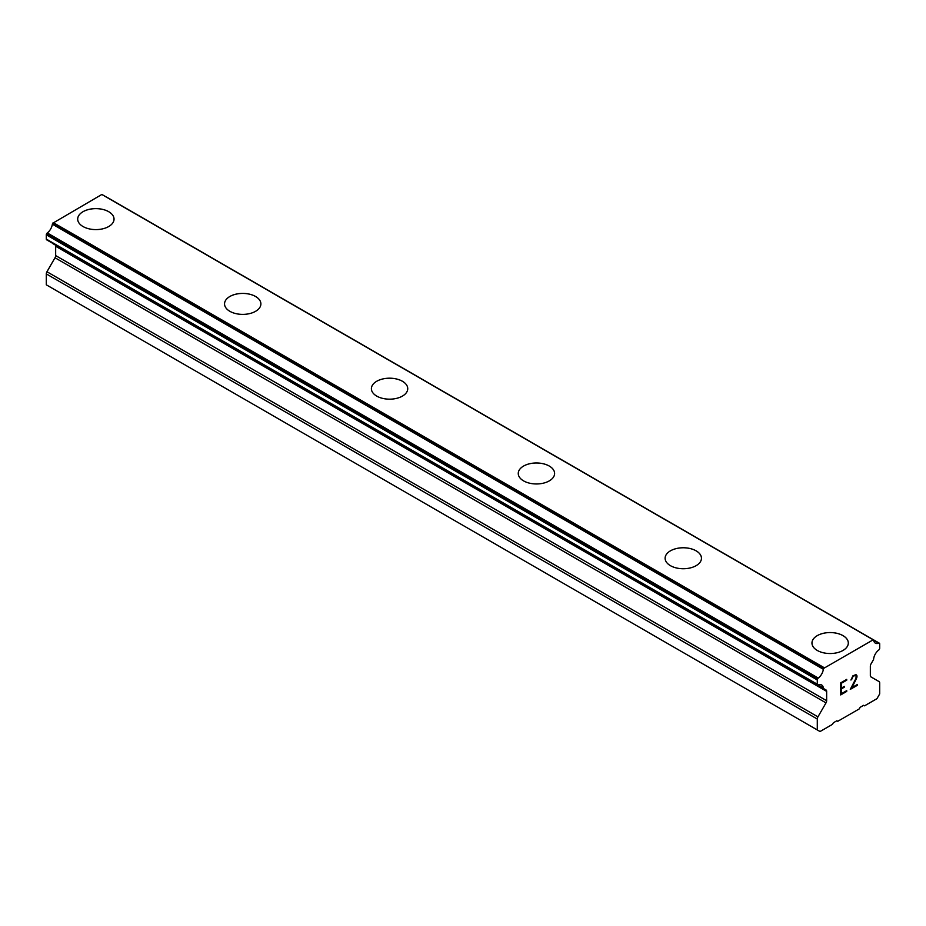 <?xml version="1.0" encoding="UTF-8"?>
<svg xmlns="http://www.w3.org/2000/svg" width="926" height="926" viewBox="0 0 926 926"><rect width="100%" height="100%" fill="white"/><g stroke="black" fill="none" stroke-linecap="round" stroke-linejoin="round"><path stroke-width="1.39" d="M77.691 219.103A18.173 10.487 180 0 1 88.908 209.415A18.173 10.487 180 0 1 108.712 211.695A18.173 10.487 180 0 1 114.037 219.115A18.173 10.487 180 0 1 102.821 228.803A18.173 10.487 180 0 1 83.016 226.523A18.173 10.487 180 0 1 77.691 219.103A18.173 10.487 180 0 1 88.919 209.438A18.173 10.487 180 0 1 108.712 211.707A18.173 10.487 180 0 1 114.037 219.103M224.543 303.89A18.173 10.487 180 0 1 235.76 294.202A18.173 10.487 180 0 1 255.564 296.47A18.173 10.487 180 0 1 260.889 303.902A18.173 10.487 180 0 1 249.673 313.59A18.173 10.487 180 0 1 229.868 311.31A18.173 10.487 180 0 1 224.543 303.89A18.173 10.487 180 0 1 235.771 294.225A18.173 10.487 180 0 1 255.564 296.494A18.173 10.487 180 0 1 260.889 303.89M371.395 388.677A18.173 10.487 180 0 1 382.623 378.989A18.173 10.487 180 0 1 402.428 381.257A18.173 10.487 180 0 1 407.741 388.688A18.173 10.487 180 0 1 396.525 398.377A18.173 10.487 180 0 1 376.72 396.096A18.173 10.487 180 0 1 371.395 388.677A18.173 10.487 180 0 1 382.623 379A18.173 10.487 180 0 1 402.428 381.28A18.173 10.487 180 0 1 407.741 388.677M518.259 473.464A18.173 10.487 180 0 1 529.475 463.776A18.173 10.487 180 0 1 549.28 466.044A18.173 10.487 180 0 1 554.605 473.475A18.173 10.487 180 0 1 543.377 483.164A18.173 10.487 180 0 1 523.572 480.883A18.173 10.487 180 0 1 518.259 473.464A18.173 10.487 180 0 1 529.487 463.787A18.173 10.487 180 0 1 549.28 466.067A18.173 10.487 180 0 1 554.605 473.464M665.111 558.251A18.173 10.487 180 0 1 676.327 548.562A18.173 10.487 180 0 1 696.132 550.831A18.173 10.487 180 0 1 701.457 558.262A18.173 10.487 180 0 1 690.24 567.939A18.173 10.487 180 0 1 670.436 565.67A18.173 10.487 180 0 1 665.111 558.251A18.173 10.487 180 0 1 676.339 548.574A18.173 10.487 180 0 1 696.132 550.854A18.173 10.487 180 0 1 701.457 558.251M811.963 643.038A18.173 10.487 180 0 1 823.179 633.349A18.173 10.487 180 0 1 842.984 635.618A18.173 10.487 180 0 1 848.309 643.049A18.173 10.487 180 0 1 837.092 652.726A18.173 10.487 180 0 1 817.288 650.457A18.173 10.487 180 0 1 811.963 643.038A18.173 10.487 180 0 1 823.191 633.361A18.173 10.487 180 0 1 842.984 635.641A18.173 10.487 180 0 1 848.309 643.038M841.375 683.272L841.375 688.099L841.364 683.272L846.723 680.17L846.723 679.395L846.734 680.182L841.375 683.272M841.375 688.099L844.292 686.409L844.292 687.208L844.28 686.421M844.292 687.208L841.375 688.898L844.28 687.208M841.375 688.898L841.375 693.724L841.364 688.886M841.375 693.724L846.734 690.622L846.734 691.433L846.723 690.634M840.681 694.905L846.723 691.421L840.681 694.928L840.681 682.879L846.734 679.383M852.996 676.57L854.86 675.471L852.996 676.57L850.913 680.02L852.939 675.795L855.96 674.637L856.978 675.818L856.457 674.915M856.978 675.818L856.978 677.01L856.955 675.806M856.978 677.01L856.469 678.445L856.955 676.999M856.469 678.445L854.976 681.559L856.457 678.434M854.999 681.571L851.758 687.729L854.976 681.559M851.758 687.729L857.453 684.43L857.453 685.24L857.441 684.441M851.619 679.615L852.973 676.559M850.913 680.008L851.596 679.603M855.809 675.482L854.883 675.482L856.261 676.269L855.798 678.7L850.288 689.384L857.453 685.24M850.299 689.349L857.441 685.228M818.248 684.951A8.566 4.943 -60 0 1 821.628 684.974A8.566 4.943 -60 0 1 823.341 687.891L818.248 684.951A1.563 0.903 -60 0 1 817.635 684.951L817.612 684.939A1.563 0.903 -60 0 1 817.288 684.221L817.288 679.95A1.563 0.903 -60 0 1 817.612 678.862L817.658 678.781A1.563 0.903 -60 0 1 818.271 678.063A8.566 4.943 -60 0 0 823.341 669.29A1.563 0.903 -60 0 1 823.804 668.317L873.183 639.808A1.563 0.903 -60 0 1 873.368 639.866A1.563 0.903 -60 0 1 873.646 640.236A8.566 4.943 -60 0 0 875.348 643.142A8.566 4.943 -60 0 0 878.716 643.165A1.563 0.903 -60 0 1 879.33 643.176L879.376 643.2A1.563 0.903 -60 0 1 879.7 643.917L879.7 648.188A1.563 0.903 -60 0 1 879.376 649.276L879.353 649.311A1.563 0.903 -60 0 1 878.739 650.029A8.566 4.943 -60 0 0 873.646 658.849A1.563 0.903 -60 0 1 873.183 660.18L870.984 663.988A3.114 1.794 -60 0 0 870.336 666.164L870.336 675.494A3.114 1.794 -60 0 0 870.984 676.918L879.052 681.582A3.114 1.794 -60 0 1 879.7 683.006L879.7 693.91L876.945 698.679L864.56 705.832L863.634 705.299L860.15 707.314L859.235 708.911L837.752 721.308L836.838 720.775L833.354 722.789L832.428 724.375L820.042 731.528L817.288 729.943L817.288 719.039A3.114 1.794 -60 0 1 817.936 716.863L826.004 702.892L55.016 257.764L46.948 271.746A3.114 1.794 120 0 0 46.3 273.911L46.3 284.814L820.042 731.528M826.004 702.892A3.114 1.794 -60 0 0 826.652 700.716L826.652 691.386A3.114 1.794 -60 0 0 826.004 689.963L823.804 688.689A1.563 0.903 -60 0 1 823.665 688.631A1.563 0.903 -60 0 1 823.341 687.891M55.19 244.962A3.114 1.794 -60 0 1 55.664 246.258L55.664 255.588A3.114 1.794 -60 0 1 55.016 257.764M52.4 243.144A1.563 0.903 120 0 0 52.678 243.503A1.563 0.903 120 0 0 52.817 243.561L823.538 688.539M817.612 684.939L46.647 239.822A1.563 0.903 120 0 1 46.3 239.093L46.3 234.822A1.563 0.903 120 0 1 46.624 233.734L46.67 233.653A1.563 0.903 120 0 1 47.284 232.947A8.566 4.943 -60 0 0 52.354 224.161A1.563 0.903 120 0 1 52.817 223.189L101.837 194.472L872.824 639.588M108.342 198.048L879.33 643.176L108.342 198.048A1.563 0.903 120 0 0 107.995 197.979M824.163 667.681L53.176 222.553M823.804 668.317L52.817 223.189M823.341 669.29L52.354 224.161M817.635 684.951L46.647 239.822L817.635 684.951M826.004 689.963L823.804 688.689L826.004 689.963M817.288 729.943L46.3 284.814M878.716 643.165L873.646 640.236M818.271 678.063L47.284 232.947M817.658 678.781L46.67 233.653M817.612 678.862L46.624 233.734M817.288 679.95L46.3 234.822M817.288 684.221L46.3 239.093M826.652 691.386L55.664 246.258M826.652 700.716L55.664 255.588M817.936 716.863L46.948 271.746M817.288 719.039L46.3 273.911M873.368 639.866L102.381 194.738M823.665 688.631L52.678 243.503"/></g></svg>
